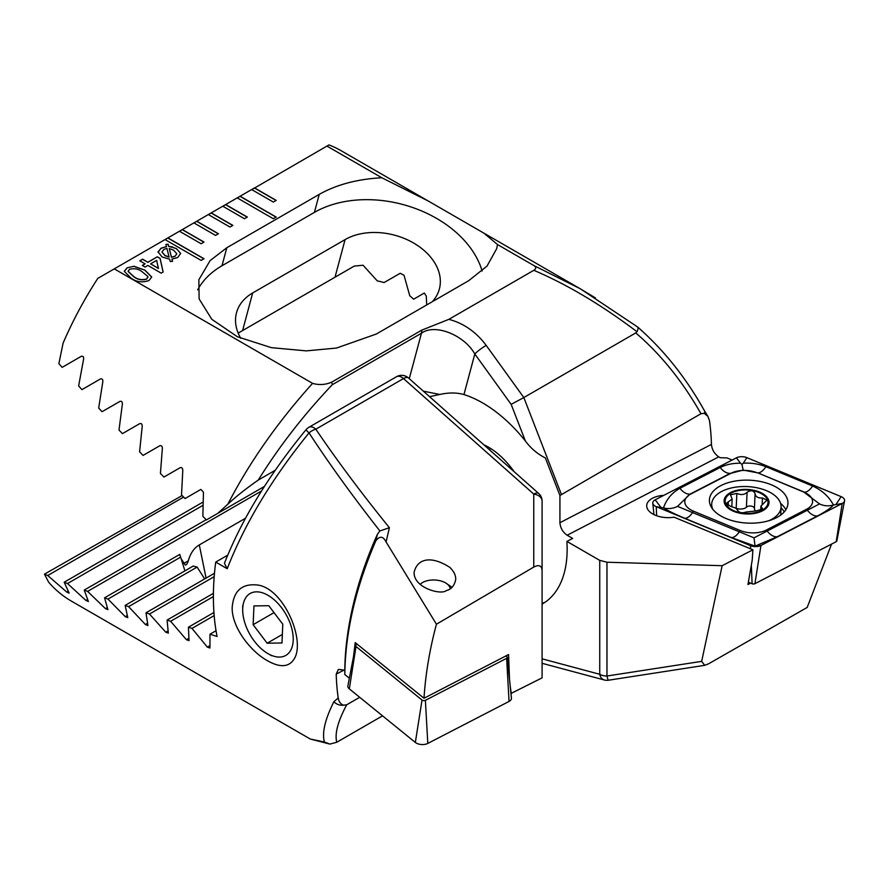 <?xml version="1.0" encoding="UTF-8"?>
<svg xmlns="http://www.w3.org/2000/svg" width="889" height="889" viewBox="0 0 889 889"><rect width="100%" height="100%" fill="white"/><g stroke="black" fill="none" stroke-linecap="round" stroke-linejoin="round"><path stroke-width="1.33" d="M251.654 189.557L273.312 202.059L276.201 200.392L254.543 187.89L237.219 197.891L273.312 218.727L276.201 217.06L240.108 196.225L237.363 197.969M237.219 197.891L222.783 206.226L244.442 218.727L247.331 217.06L225.673 204.559L222.928 206.315M222.783 206.226L208.337 214.56L229.995 227.062L232.885 225.395L211.226 212.893L208.482 214.649M208.337 214.56L193.902 222.895L215.56 235.407L218.45 233.74L196.791 221.228L194.046 222.983M193.902 222.895L179.467 231.229L201.125 243.742L204.014 242.075L182.356 229.562L179.611 231.318M179.467 231.229L165.032 239.574L201.125 260.41L204.014 258.743L167.91 237.908L165.176 239.652M165.032 239.574L97.801 278.379A255.243 147.363 120 0 0 63.108 343.076L58.885 363.634L62.152 367.357L81.221 356.356C83.055 355.878 83.844 356.822 83.599 359.189L78.632 385.926L81.955 389.626L100.39 378.97C102.179 378.514 102.98 379.447 102.813 381.781L98.679 408.051L102.046 411.718L119.904 401.406C121.637 400.961 122.449 401.884 122.36 404.195L119.004 430.009L122.404 433.643L139.717 423.653C141.407 423.22 142.24 424.142 142.207 426.42L139.584 451.812L143.04 455.424L159.82 445.733C161.476 445.322 162.32 446.234 162.354 448.489L160.431 473.47L163.932 477.06L180.211 467.658C181.812 467.258 182.667 468.17 182.778 470.392L181.523 494.984L185.068 498.551L200.858 489.428L203.459 492.139L202.859 516.353L206.437 519.909L217.749 513.375L227.873 504.141C249.431 462.38 277.668 422.119 312.572 383.359L114.281 268.867M381.803 177.756L428.176 200.97L341.02 150.652A255.243 147.363 120 0 0 328.986 144.907L326.952 146.085L381.803 177.756C357.378 179.078 336.531 184.623 319.229 194.391L226.817 247.742L210.148 260.555L198.858 279.724L199.125 298.926L211.804 319.307L237.43 336.775L271.378 347.655L306.305 350.877L336.487 348.055L376.303 334.042L468.714 280.691L487.028 266.078L496.673 248.709L497.529 244.564L533.7 265.455C536.334 267.056 536.367 268.678 533.822 270.3L448.867 319.34L421.642 330.208L331.73 382.126C325.53 384.837 319.151 385.248 312.572 383.359M326.952 146.085L251.798 189.635M145.085 263.844L139.817 260.799L142.596 259.188L147.863 262.233L157.309 256.788L160.087 258.388L163.143 272.012L161.198 273.134L147.863 265.444L145.085 267.044L142.318 265.444L145.085 263.844L142.462 265.533M176.311 248.52L180.678 253.376L177.711 257.51L171.955 259.132L172.522 261.333L170.266 261.533L169.677 259.199L162.098 256.988L158.053 251.854L161.131 248.164L166.487 246.609L165.932 244.442L168.177 244.231L168.71 246.331L176.311 248.52L180.678 253.465M158.031 252.32L161.131 248.164M127.038 267.845L133.961 266.255L144.94 270.167L151.708 277.024L148.974 280.513C142.384 282.824 136.406 282.046 131.061 278.179L124.304 271.323L127.038 267.845L133.961 266.255M448.867 319.34C463.736 323.318 476.171 331.997 486.183 345.377A10.212 1.445 144.2 0 0 474.815 353.989L463.947 394.572A119.448 68.964 -120 0 1 525.377 440.988C530.866 448.4 537.523 454.057 545.346 457.924L559.926 495.484L700.965 413.718L704.166 413.341L707.822 416.219L709.455 420.553A255.243 147.363 -60 0 1 711.444 444.4C711.956 449.656 714.389 453.812 718.745 456.879L720.19 457.713L726.969 457.913L732.125 460.046M428.176 200.97L483.96 233.185L497.529 244.564M533.7 265.455L579.95 288.603L595.474 297.948M542.09 604.12A119.448 68.964 -120 0 0 542.401 603.942A119.448 68.964 -120 0 0 566.882 541.39L599.742 560.37L606.965 562.226L722.146 565.704L701.665 661.36L704.71 665.328L608.532 680.207A10.212 1.1 -98.8 0 1 606.965 676.018L701.665 661.36M486.183 345.377L523.832 397.561L511.153 404.351L474.815 353.989C463.991 334.731 434.643 323.307 421.453 333.231L332.353 384.67C303.805 414.696 279.113 446.489 258.299 480.049C246.486 488.261 236.341 496.284 227.873 504.141M700.965 413.718C682.608 381.392 660.871 354.455 635.779 332.919L636.969 331.719C601.642 305.038 567.26 284.569 533.822 270.3M561.37 494.317L523.832 397.561L635.779 332.919M704.71 665.328L708.555 663.827L807.179 607.443L831.571 544.09M580.773 289.081L637.724 327.074C664.027 350.188 686.352 378.236 704.699 411.196A10.212 3.089 150.9 0 1 704.166 413.341M637.246 326.852C638.469 327.174 638.38 328.797 636.969 331.719M545.224 602.153A119.448 68.964 60 0 1 542.09 603.464M566.882 541.39L572.683 538.423L567.149 535.222C562.793 532.178 560.381 528.01 559.926 522.71L559.926 495.484M483.738 444.722A61.263 35.371 60 0 1 488.45 447.145L488.45 447.145A61.263 35.371 60 0 1 514.064 471.603M463.947 394.572C456.868 392.505 448.801 392.471 439.733 394.472L423.32 391.138M439.733 394.472L429.576 396.683M264.422 486.427L217.749 513.375M275.212 470.281L258.299 480.049M426.687 304.949L426.287 296.104L424.309 293.037L413.629 299.204A57.174 40.427 15 0 0 409.773 295.826L404.017 275.268L400.206 273.267L384.059 282.58A57.174 40.427 15 0 0 377.28 280.891L363.056 265.233L354.244 266.1L238.174 333.119M432.198 301.771A57.174 40.427 15 0 0 439.366 289.025A57.174 40.427 15 0 0 410.84 241.497A57.174 40.427 15 0 0 345.088 239.597L252.676 292.948A57.174 40.427 15 0 0 236.507 312.784A57.174 40.427 15 0 0 240.741 338.287M482.138 271.034A102.102 72.198 15 0 0 413.074 207.659A102.102 72.198 15 0 0 314.406 212.393L221.994 265.744A102.102 72.198 15 0 0 197.658 289.803M331.73 382.126L332.353 384.67M663.816 495.351A20.425 11.157 2.5 0 0 646.703 505.574A20.425 11.157 2.5 0 0 652.682 513.92A20.425 11.157 2.5 0 0 674.051 517.187L752.916 549.802L752.205 560.203L747.949 584.529L750.638 583.14M722.146 565.704L752.916 549.802M172.477 261.344L171.955 259.132M161.131 248.331L166.487 246.609M165.965 244.597L168.177 244.231M168.177 244.397L168.71 246.331M168.71 246.497L172.022 246.753M172.022 246.92L176.311 248.687M161.976 252.087L164.998 255.632L169.11 257.132L166.921 248.364L163.832 249.487L161.976 251.998L164.998 255.465L169.11 256.965M175.077 256.31L176.789 253.754L173.644 250.187L169.266 248.52L171.466 257.354L175.077 256.31L176.789 253.843M169.266 248.52L171.466 257.188L175.077 256.143M139.962 260.877L142.596 259.188M142.596 259.355L147.863 262.233M147.863 262.399L157.309 256.788M157.309 256.954L160.087 258.388M160.087 258.555L163.109 272.034M150.641 263.844L158.442 268.511L156.653 260.366L150.641 263.844L158.442 268.345M133.961 266.422L144.94 270.167M144.94 270.334L151.708 277.101M124.304 271.401L127.038 268.011M128.116 271.434L133.85 276.757C137.428 279.613 141.651 280.435 146.507 279.224L147.907 276.701M146.507 279.224L147.963 277.146M147.907 276.535L142.173 271.778C138.617 268.934 134.406 268.1 129.538 269.289L128.116 271.345L133.85 276.59C137.428 279.446 141.651 280.268 146.507 279.057M203.87 258.821L167.91 238.074M276.057 217.149L240.108 196.391M203.87 242.152L182.356 229.729M218.305 233.818L196.791 221.394M232.74 225.484L211.226 213.06M247.186 217.149L225.673 204.726M276.057 200.47L254.543 188.057M731.425 509.508A21.436 11.713 2.5 0 0 767.263 505.352A21.436 11.713 2.5 0 0 741.004 490.195A21.436 11.713 2.5 0 0 731.425 509.508A21.436 11.713 2.5 0 0 767.263 505.352A21.436 11.713 2.5 0 0 741.004 490.195A21.436 11.713 2.5 0 0 731.425 509.508M735.825 508.141L738.003 510.719C739.681 512.875 742.348 513.32 746.004 512.042L756.228 510.919L762.651 508.941L760.895 506.097L766.996 500.074L762.44 497.996C757.85 498.173 755.394 496.707 755.083 493.606L755.083 493.606C753.45 490.339 750.783 489.917 747.082 492.328C744.371 494.851 740.959 495.206 736.848 493.395L730.458 494.829L732.147 499.04L726.124 503.463L730.647 506.374L735.825 508.141L738.003 510.719C739.681 512.875 742.348 513.32 746.004 512.042L756.228 510.919L762.651 508.941L760.895 506.097L766.996 500.074L762.44 497.996C757.85 498.173 755.394 496.707 755.083 493.606L755.083 493.606C753.45 490.339 750.783 489.917 747.082 492.328C744.371 494.851 740.959 495.206 736.848 493.395L730.458 494.829L732.147 499.04L726.124 503.463L730.647 506.374L735.825 508.141M768.674 520.765A34.715 18.969 2.5 0 0 781.075 507.063A34.715 18.969 2.5 0 0 747.227 486.583A34.715 18.969 2.5 0 0 711.711 503.996A34.715 18.969 2.5 0 0 712.867 509.375A34.715 18.969 2.5 0 1 711.711 503.996A34.715 18.969 2.5 0 1 747.227 486.583A34.715 18.969 2.5 0 1 781.075 507.063A34.715 18.969 2.5 0 1 768.674 520.765M730.702 509.886A22.458 12.268 2.5 0 0 768.252 505.53A22.458 12.268 2.5 0 0 740.737 489.65A22.458 12.268 2.5 0 0 730.702 509.886A22.458 12.268 2.5 0 0 768.252 505.53A22.458 12.268 2.5 0 0 740.737 489.65A22.458 12.268 2.5 0 0 730.702 509.886M754.428 508.508A7.356 4.023 2.5 0 0 754.428 508.53A7.356 4.023 2.5 0 0 755.539 510.786A7.356 4.023 2.5 0 1 754.428 508.53A7.356 4.023 2.5 0 0 754.428 508.53L755.083 493.628L754.428 508.53M762.173 503.93L762.44 497.996L762.173 503.93M761.795 510.119L761.895 507.852L761.795 510.119M735.981 508.23A4.212 2.3 -177.5 0 1 736.192 508.308A7.356 4.023 2.5 0 0 746.427 507.208L747.082 492.328L746.427 507.208A4.212 2.3 -177.5 0 1 751.183 506.108A4.212 2.3 -177.5 0 1 754.428 508.475A4.212 2.3 -177.5 0 0 751.183 506.108A4.212 2.3 -177.5 0 0 746.427 507.208A7.356 4.023 2.5 0 1 736.192 508.308L736.848 493.395L736.192 508.308A4.212 2.3 -177.5 0 0 735.981 508.23M267.345 660.66C250.598 651.426 231.796 627.334 232.162 607.665C233.463 591.418 241.386 583.829 255.943 584.884C282.435 586.095 305.549 638.891 294.559 658.316C289.392 667.239 280.313 668.017 267.345 660.66M386.093 541.968L436.443 624.222L533.756 567.082L533.756 494.084L403.495 378.57L315.828 429.187A10.212 5.89 -120 0 0 308.85 427.32A10.212 10.212 0 0 0 306.094 429.643A10.212 0.756 -140.3 0 0 309.039 432.899A10.212 5.601 -34.1 0 1 315.828 429.187C336.675 460.035 361.201 492.873 389.404 527.722L386.093 541.968C383.181 536.156 379.77 535.745 375.858 540.745L377.369 534.389L379.881 530.944C352.711 496.329 329.097 463.636 309.039 432.899C271.901 478.615 244.631 523.899 227.217 568.727L215.716 562.081A255.243 147.363 120 0 0 217.072 636.468L209.982 634.213L209.948 648.014L207.326 647.103L191.991 628.39L188.424 627.212L189.024 640.647L186.423 639.713L170.621 621.278L167.088 620.077L168.332 633.135L165.776 632.19L149.496 614.021L145.996 612.799L147.918 625.478L145.385 624.511L128.605 606.631L125.149 605.387L127.772 617.655L125.282 616.666L107.969 599.086L104.558 597.819L107.925 609.665L105.458 608.654L87.6 591.396L84.233 590.096L88.378 601.497L85.955 600.464L67.508 583.54L64.197 582.217L69.164 593.141L66.786 592.074L47.717 575.516L44.45 574.172L48.662 582.195A255.243 147.363 120 0 0 71.342 601.086L310.272 739.026L324.418 742.026C321.885 732.858 325.03 719.423 333.875 701.71L338.209 697.976A255.243 147.363 -60 0 1 336.209 674.118L338.387 669.406L343.354 669.984L344.799 670.817L344.799 674.529L349.344 678.218M377.369 534.389A255.243 147.363 120 0 0 344.799 670.817M375.858 540.745C355.711 587.429 345.354 632.023 344.799 674.529M382.548 715.845L336.798 742.248C334.542 733.903 337.831 721.424 346.688 704.81L359.689 697.298M446.411 590.518C441.244 595.452 413.141 587.707 414.141 572.183C417.163 559.225 430.276 554.825 449.745 567.326C453.901 571.305 455.89 575.394 455.713 579.584C454.301 585.851 451.201 589.496 446.411 590.518M542.09 614.844L542.09 501.052A10.212 10.212 0 0 0 538.656 493.417A10.212 4.167 -48.4 0 0 533.756 494.084A10.212 7.09 -0 0 1 542.09 501.052M510.964 693.487L542.09 677.863L542.09 570.382C541.69 565.548 538.912 564.459 533.756 567.082M346.688 704.81L343.487 705.177C340.643 704.132 338.876 701.732 338.209 697.976M333.875 701.71A10.212 8.901 28.5 0 0 343.487 705.177M324.418 742.026L329.908 744.093L336.798 742.248M44.45 574.172L182.101 495.551M215.716 562.081L227.706 555.169M227.217 568.727L224.417 563.315C241.697 519.454 268.923 474.904 306.094 429.643M209.982 634.213L216.027 630.723M181.1 558.725L185.268 565.004C186.346 565.115 187.357 563.715 188.324 560.815C190.424 553.258 194.08 547.968 199.292 544.924L245.542 518.22M204.659 578.928L197.125 567.071A57.174 23.336 168.4 0 1 193.313 566.026L125.149 605.387M184.912 570.882L180.656 557.125A57.174 23.336 168.4 0 1 179.856 554.769A57.174 23.336 168.4 0 1 179.778 554.392L180.178 555.969M379.881 530.944L389.404 527.722M167.088 620.077L213.416 593.33M149.496 614.021L214.205 576.661M145.996 612.799L214.482 573.261M128.605 606.631L197.125 567.071M107.969 599.086L180.656 557.125M104.558 597.819L179.778 554.392M87.6 591.396L261.522 490.984M191.991 628.39L214.171 615.588M188.424 627.212L213.927 612.488M170.621 621.278L213.393 596.575M84.233 590.096L206.204 519.687M67.508 583.54L202.925 505.363M64.197 582.217L203.014 502.074M47.717 575.516L183.601 497.073M509.497 679.174L508.552 654.56L424.009 698.254C425.553 674.006 429.687 649.326 436.443 624.222M511.308 693.764L510.219 686.175M353.5 656.682L355.2 642.603L424.009 698.254M256.421 591.841A35.738 20.636 -120 0 0 242.697 609.865A35.738 20.636 -120 0 0 267.967 653.637A35.738 20.636 -120 0 0 292.525 631.779A35.738 20.636 -120 0 0 256.421 591.841M253.132 624.689L267.145 643.214L281.98 642.98L282.791 624.222L268.778 605.698L253.954 605.931L253.132 624.689L274.023 612.632M282.346 634.435L267.145 643.214M505.852 655.96L506.886 656.793A2.2 1.2 -177.5 0 1 507.286 657.427L511.431 698.098A8.168 4.467 -177.5 0 1 509.064 701.432L427.798 743.426A8.168 4.467 -177.5 0 1 415.341 742.448L349.321 688.886A8.168 4.467 -177.5 0 1 347.888 685.819L355.611 645.681A2.2 1.2 -177.5 0 1 356.245 644.97L357.4 644.381M507.286 657.427A2.2 1.2 -177.5 0 1 506.641 658.327L425.387 700.321A2.2 1.2 -177.5 0 1 422.019 700.065L356 646.503A2.2 1.2 -177.5 0 1 355.611 645.681M720.89 485.605A39.305 21.48 2.5 0 0 709.411 499.918A39.305 21.48 2.5 0 0 747.727 523.11A39.305 21.48 2.5 0 0 787.954 503.385A39.305 21.48 2.5 0 0 764.14 482.371A39.305 21.48 2.5 0 0 720.89 485.605M757.15 472.804A20.425 11.157 2.5 0 0 731.025 473.259L690.764 494.062A20.425 11.157 2.5 0 0 693.509 511.186L740.204 530.5A20.425 11.157 2.5 0 0 766.34 530.044L806.601 509.241A20.425 11.157 2.5 0 0 803.856 492.117L757.717 472.859L743.148 470.103L731.025 473.259M746.86 457.646A8.168 4.467 2.5 0 0 736.414 457.835L655.149 499.829A8.168 4.467 2.5 0 0 652.782 503.163A8.168 4.467 2.5 0 0 656.249 506.674L750.494 545.646A8.168 4.467 2.5 0 0 760.951 545.468L842.205 503.474A8.168 4.467 2.5 0 0 844.55 500.851A8.168 4.467 2.5 0 0 841.105 496.629L746.86 457.646L743.271 463.18C751.438 462.769 758.984 463.947 765.907 466.703L812.602 486.016C821.947 490.206 828.904 496.529 833.46 504.996L842.205 503.474L836.193 541.701A2.2 1.2 2.5 0 0 836.816 541.001L844.55 500.851M748.36 582.195L752.116 583.751A2.2 1.2 2.5 0 0 754.928 583.695L836.193 541.701M677.518 506.374C672.951 508.619 668.272 509.13 663.472 507.919C666.428 499.329 671.906 492.795 679.907 488.305L720.179 467.492A14.291 8.668 62.7 0 0 730.28 473.326L690.02 494.14L677.518 506.374L754.005 537.845L819.536 503.919C823.892 506.008 828.537 506.363 833.46 504.996C830.759 508.097 825.403 511.764 817.402 515.987L777.142 536.789L755.072 546.124L731.414 537.578L684.719 518.265C675.362 514.353 668.272 510.897 663.472 507.919L656.249 506.674L656.638 515.731M720.179 467.492C726.157 464.514 732.958 463.091 740.559 463.225L741.971 464.458L743.271 463.18M819.536 503.919L803.856 492.117M743.148 470.103L741.971 464.458M755.072 546.124L754.005 537.845M420.119 584.451A15.824 8.646 -177.5 0 1 422.631 582.484A15.824 8.646 -177.5 0 1 446.134 583.24A15.824 8.646 -177.5 0 1 446.589 583.54A15.824 8.646 -177.5 0 1 450.156 588.74M542.09 658.838L599.742 674.284L599.742 560.37M525.377 440.988L511.153 404.351M606.965 562.226L606.965 676.018A10.212 5.89 180 0 1 599.742 674.284A10.212 7.223 -75 0 0 604.32 679.985A10.212 10.212 0 0 0 608.532 680.207M409.273 378.681L421.453 333.231A10.212 5.89 60 0 0 421.642 330.208M335.009 277.212L345.088 239.597M242.608 330.564L252.676 292.948M226.817 247.742L221.994 265.744M319.229 194.391L314.406 212.393M567.149 535.222L718.745 456.879M559.926 522.71L711.444 444.4M728.147 505.674L728.313 501.952L728.147 505.674M207.326 647.103L209.837 645.647M199.292 544.924L206.081 578.117M408.395 377.903A10.212 10.212 0 0 0 396.516 376.703A10.212 5.89 -120 0 1 403.495 378.57A10.212 4.167 -48.4 0 1 408.395 377.903L538.656 493.417M165.776 632.19L167.988 630.912M145.385 624.511L147.441 623.322M125.282 616.666L127.171 615.566M105.458 608.654L107.18 607.665M183.767 563.437L188.324 560.815M186.423 639.713L188.79 638.346M85.955 600.464L87.489 599.575M66.786 592.074L68.12 591.307M343.765 670.217L336.209 674.118M356 646.503L349.321 688.886M422.019 700.065L415.341 742.448M425.387 700.321L427.798 743.426M506.641 658.327L509.064 701.432M754.928 583.695L760.951 545.468L756.539 545.924M752.116 583.751L751.327 565.226M750.627 548.846L750.494 545.646L753.828 545.968M711.656 505.341A39.305 21.48 2.5 0 0 710.922 506.397M785.876 509.719A39.305 21.48 2.5 0 0 780.575 503.374M784.209 511.92A37.971 20.747 2.5 0 0 781.042 507.819M836.26 504.085L841.105 496.629M740.559 463.225L736.414 457.835M660.749 507.108L655.149 499.829M812.602 486.016C809.779 490.183 807.056 492.239 804.412 492.173L757.717 472.859A14.291 6.623 -67.5 0 0 765.907 466.703M817.402 515.987A14.291 8.668 62.7 0 1 807.301 510.153L806.601 509.241M777.142 536.789C773.686 536.967 770.307 535.022 767.04 530.955L766.34 530.044M731.414 537.578C734.047 537.645 736.781 535.6 739.604 531.433L740.204 530.5M684.719 518.265A14.291 6.623 -67.5 0 0 692.898 512.12L693.509 511.186M679.907 488.305C683.185 492.362 686.552 494.306 690.02 494.14L690.764 494.062M483.96 233.185L579.95 288.603M704.699 411.196L707.822 416.219M542.09 663.305L604.32 679.985M780.72 515.075L781.075 507.063L780.72 515.075M711.556 507.53L711.711 503.996L711.556 507.53M760.695 510.642L760.895 506.097L760.695 510.642M731.814 506.608L732.158 499.04L731.814 506.608M310.305 739.037L329.908 744.093M396.516 376.703L308.85 427.32M267.967 653.637L271.567 655.715M242.697 609.865L242.697 605.698M489.206 449.567L490.861 448.612M653.948 514.598L652.782 503.163M446.589 583.54L452.001 587.318"/></g></svg>
